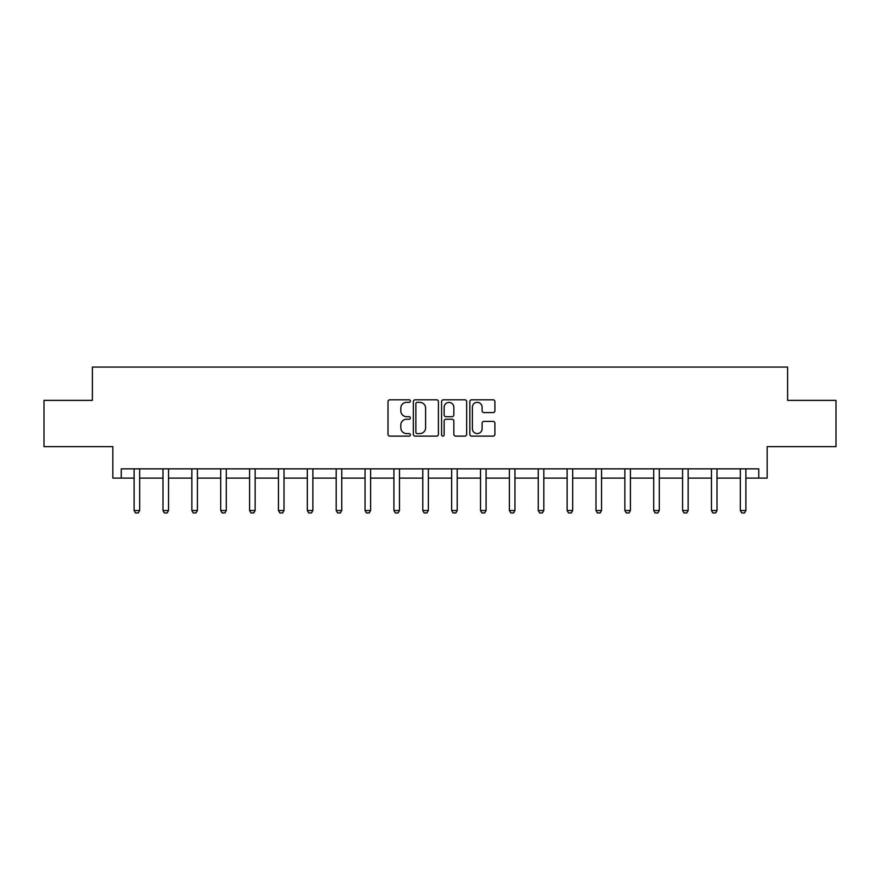 <?xml version="1.0" encoding="UTF-8"?>
<svg xmlns="http://www.w3.org/2000/svg" width="880" height="880" viewBox="0 0 880 880"><rect width="100%" height="100%" fill="white"/><g stroke="black" fill="none" stroke-linecap="round" stroke-linejoin="round"><path stroke-width="1.32" d="M410.388 401.071A1.276 1.276 0 0 0 409.123 399.795L389.818 399.795A1.815 1.815 0 0 0 388.003 401.61L388.003 434.313A1.815 1.815 0 0 0 389.818 436.128L409.123 436.128A1.276 1.276 0 0 0 410.388 434.852A1.276 1.276 0 0 0 409.123 433.587L406.626 433.587A5.808 5.808 0 0 1 400.807 427.768L400.807 425.04A5.808 5.808 0 0 1 406.626 419.232L409.123 419.232A1.276 1.276 0 0 0 410.388 417.956A1.276 1.276 0 0 0 409.123 416.691L406.626 416.691A5.808 5.808 0 0 1 400.807 410.872L400.807 408.155A5.808 5.808 0 0 1 406.626 402.336L409.123 402.336A1.276 1.276 0 0 0 410.388 401.071M121.253 478.104L121.253 468.853L758.747 468.853L758.747 478.104L767.162 478.104L767.162 446.644L836 446.644L836 400.378L787.611 400.378L787.611 367.07L92.389 367.07L92.389 400.378L44 400.378L44 446.644L112.838 446.644L112.838 478.104L134.123 478.104M493.086 412.599A1.815 1.815 0 0 0 494.901 410.784L494.901 401.61A1.815 1.815 0 0 0 493.086 399.795L471.647 399.795A1.815 1.815 0 0 0 469.832 401.61L469.832 434.313A1.815 1.815 0 0 0 471.647 436.128L493.086 436.128A1.815 1.815 0 0 0 494.901 434.313L494.901 423.225A1.815 1.815 0 0 0 493.086 421.41L483.912 421.41A1.815 1.815 0 0 0 482.097 423.225L482.097 428.725A4.862 4.862 0 0 1 477.235 433.587A4.862 4.862 0 0 1 472.373 428.725L472.373 407.198A4.862 4.862 0 0 1 477.235 402.336A4.862 4.862 0 0 1 482.097 407.198L482.097 410.784A1.815 1.815 0 0 0 483.912 412.599L493.086 412.599M438.416 401.61A1.815 1.815 0 0 0 436.59 399.795L415.162 399.795A1.815 1.815 0 0 0 413.347 401.61L413.347 434.313A1.815 1.815 0 0 0 415.162 436.128L436.59 436.128A1.815 1.815 0 0 0 438.416 434.313L438.416 401.61M443.41 399.795L464.838 399.795A1.815 1.815 0 0 1 466.653 401.61L466.653 434.313A1.815 1.815 0 0 1 464.838 436.128L455.664 436.128A1.815 1.815 0 0 1 453.849 434.313L453.849 421.047A1.815 1.815 0 0 0 452.034 419.232L445.951 419.232A1.815 1.815 0 0 0 444.136 421.047L444.136 434.852A1.276 1.276 0 0 1 442.86 436.128A1.276 1.276 0 0 1 441.584 434.852L441.584 401.61A1.815 1.815 0 0 1 443.41 399.795M139.667 478.104L162.987 478.104M168.531 478.104L191.851 478.104M197.406 478.104L220.715 478.104M226.27 478.104L249.59 478.104M255.134 478.104L278.454 478.104M284.009 478.104L307.318 478.104M312.873 478.104L336.193 478.104M341.737 478.104L365.057 478.104M370.612 478.104L393.921 478.104M399.476 478.104L422.796 478.104M428.34 478.104L451.66 478.104M457.204 478.104L480.524 478.104M486.079 478.104L509.388 478.104M514.943 478.104L538.263 478.104M543.807 478.104L567.127 478.104M572.682 478.104L595.991 478.104M601.546 478.104L624.866 478.104M630.41 478.104L653.73 478.104M659.285 478.104L682.594 478.104M688.149 478.104L711.469 478.104M717.013 478.104L740.333 478.104M745.877 478.104L758.747 478.104M417.164 402.336A1.276 1.276 0 0 0 415.888 403.612L415.888 432.311A1.276 1.276 0 0 0 417.164 433.587L419.793 433.587A5.808 5.808 0 0 0 425.601 427.768L425.601 408.155A5.808 5.808 0 0 0 419.793 402.336L417.164 402.336M453.849 407.286A4.862 4.862 0 0 0 448.987 402.435A4.862 4.862 0 0 0 444.136 407.286L444.136 414.876A1.815 1.815 0 0 0 445.951 416.691L452.034 416.691A1.815 1.815 0 0 0 453.849 414.876L453.849 407.286M139.887 468.853L139.755 469.249A1.848 1.848 0 0 0 139.667 469.81L139.667 510.521L138.281 512.93L135.509 512.93L134.123 510.521L134.123 469.81A1.848 1.848 0 0 0 134.035 469.249L133.903 468.853M134.123 510.521L139.667 510.521M168.751 468.853L168.619 469.249A1.848 1.848 0 0 0 168.531 469.81L168.531 510.521L167.145 512.93L164.373 512.93L162.987 510.521L162.987 469.81A1.848 1.848 0 0 0 162.899 469.249L162.767 468.853M162.987 510.521L168.531 510.521M197.615 468.853L197.494 469.249A1.848 1.848 0 0 0 197.406 469.81L197.406 510.521L196.02 512.93L193.237 512.93L191.851 510.521L191.851 469.81A1.848 1.848 0 0 0 191.763 469.249L191.642 468.853M191.851 510.521L197.406 510.521M226.49 468.853L226.358 469.249A1.848 1.848 0 0 0 226.27 469.81L226.27 510.521L224.884 512.93L222.112 512.93L220.715 510.521L220.715 469.81A1.848 1.848 0 0 0 220.638 469.249L220.506 468.853M220.715 510.521L226.27 510.521M255.354 468.853L255.222 469.249A1.848 1.848 0 0 0 255.134 469.81L255.134 510.521L253.748 512.93L250.976 512.93L249.59 510.521L249.59 469.81A1.848 1.848 0 0 0 249.502 469.249L249.37 468.853M249.59 510.521L255.134 510.521M284.218 468.853L284.097 469.249A1.848 1.848 0 0 0 284.009 469.81L284.009 510.521L282.623 512.93L279.84 512.93L278.454 510.521L278.454 469.81A1.848 1.848 0 0 0 278.366 469.249L278.245 468.853M278.454 510.521L284.009 510.521M313.093 468.853L312.961 469.249A1.848 1.848 0 0 0 312.873 469.81L312.873 510.521L311.487 512.93L308.704 512.93L307.318 510.521L307.318 469.81A1.848 1.848 0 0 0 307.23 469.249L307.109 468.853M307.318 510.521L312.873 510.521M341.957 468.853L341.825 469.249A1.848 1.848 0 0 0 341.737 469.81L341.737 510.521L340.351 512.93L337.579 512.93L336.193 510.521L336.193 469.81A1.848 1.848 0 0 0 336.105 469.249L335.973 468.853M336.193 510.521L341.737 510.521M370.821 468.853L370.689 469.249A1.848 1.848 0 0 0 370.612 469.81L370.612 510.521L369.215 512.93L366.443 512.93L365.057 510.521L365.057 469.81A1.848 1.848 0 0 0 364.969 469.249L364.837 468.853M365.057 510.521L370.612 510.521M399.685 468.853L399.564 469.249A1.848 1.848 0 0 0 399.476 469.81L399.476 510.521L398.09 512.93L395.307 512.93L393.921 510.521L393.921 469.81A1.848 1.848 0 0 0 393.833 469.249L393.712 468.853M393.921 510.521L399.476 510.521M428.56 468.853L428.428 469.249A1.848 1.848 0 0 0 428.34 469.81L428.34 510.521L426.954 512.93L424.182 512.93L422.796 510.521L422.796 469.81A1.848 1.848 0 0 0 422.708 469.249L422.576 468.853M422.796 510.521L428.34 510.521M457.424 468.853L457.292 469.249A1.848 1.848 0 0 0 457.204 469.81L457.204 510.521L455.818 512.93L453.046 512.93L451.66 510.521L451.66 469.81A1.848 1.848 0 0 0 451.572 469.249L451.44 468.853M451.66 510.521L457.204 510.521M486.288 468.853L486.167 469.249A1.848 1.848 0 0 0 486.079 469.81L486.079 510.521L484.693 512.93L481.91 512.93L480.524 510.521L480.524 469.81A1.848 1.848 0 0 0 480.436 469.249L480.315 468.853M480.524 510.521L486.079 510.521M515.163 468.853L515.031 469.249A1.848 1.848 0 0 0 514.943 469.81L514.943 510.521L513.557 512.93L510.785 512.93L509.388 510.521L509.388 469.81A1.848 1.848 0 0 0 509.311 469.249L509.179 468.853M509.388 510.521L514.943 510.521M544.027 468.853L543.895 469.249A1.848 1.848 0 0 0 543.807 469.81L543.807 510.521L542.421 512.93L539.649 512.93L538.263 510.521L538.263 469.81A1.848 1.848 0 0 0 538.175 469.249L538.043 468.853M538.263 510.521L543.807 510.521M572.891 468.853L572.77 469.249A1.848 1.848 0 0 0 572.682 469.81L572.682 510.521L571.296 512.93L568.513 512.93L567.127 510.521L567.127 469.81A1.848 1.848 0 0 0 567.039 469.249L566.907 468.853M567.127 510.521L572.682 510.521M601.755 468.853L601.634 469.249A1.848 1.848 0 0 0 601.546 469.81L601.546 510.521L600.16 512.93L597.377 512.93L595.991 510.521L595.991 469.81A1.848 1.848 0 0 0 595.903 469.249L595.782 468.853M595.991 510.521L601.546 510.521M630.63 468.853L630.498 469.249A1.848 1.848 0 0 0 630.41 469.81L630.41 510.521L629.024 512.93L626.252 512.93L624.866 510.521L624.866 469.81A1.848 1.848 0 0 0 624.778 469.249L624.646 468.853M624.866 510.521L630.41 510.521M659.494 468.853L659.362 469.249A1.848 1.848 0 0 0 659.285 469.81L659.285 510.521L657.888 512.93L655.116 512.93L653.73 510.521L653.73 469.81A1.848 1.848 0 0 0 653.642 469.249L653.51 468.853M653.73 510.521L659.285 510.521M688.358 468.853L688.237 469.249A1.848 1.848 0 0 0 688.149 469.81L688.149 510.521L686.763 512.93L683.98 512.93L682.594 510.521L682.594 469.81A1.848 1.848 0 0 0 682.506 469.249L682.385 468.853M682.594 510.521L688.149 510.521M717.233 468.853L717.101 469.249A1.848 1.848 0 0 0 717.013 469.81L717.013 510.521L715.627 512.93L712.855 512.93L711.469 510.521L711.469 469.81A1.848 1.848 0 0 0 711.381 469.249L711.249 468.853M711.469 510.521L717.013 510.521M746.097 468.853L745.965 469.249A1.848 1.848 0 0 0 745.877 469.81L745.877 510.521L744.491 512.93L741.719 512.93L740.333 510.521L740.333 469.81A1.848 1.848 0 0 0 740.245 469.249L740.113 468.853M740.333 510.521L745.877 510.521"/></g></svg>
